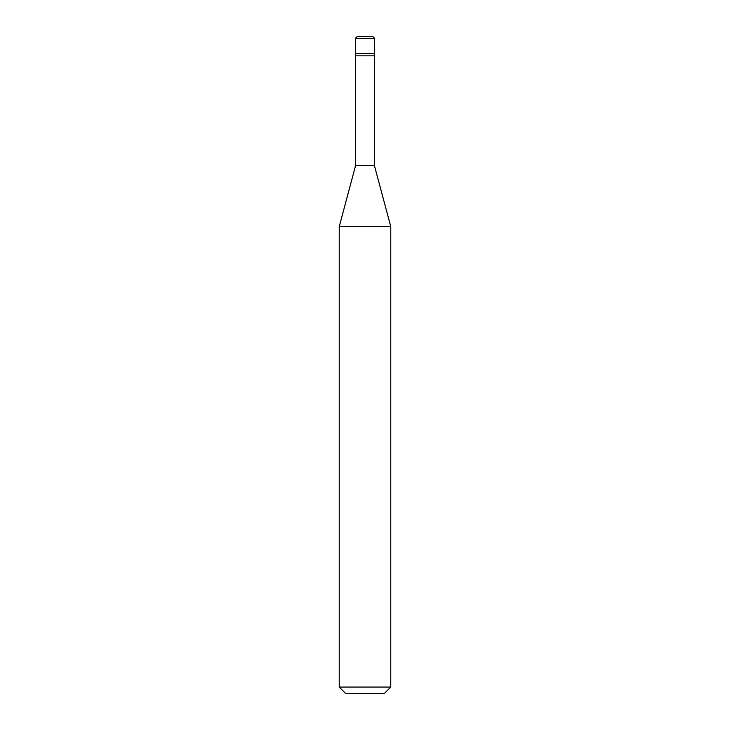 <?xml version="1.0" encoding="UTF-8"?>
<svg xmlns="http://www.w3.org/2000/svg" width="730" height="730" viewBox="0 0 730 730"><rect width="100%" height="100%" fill="white"/><g stroke="black" fill="none" stroke-linecap="round" stroke-linejoin="round"><path stroke-width="1.09" d="M355.337 53.409L374.663 53.409L374.663 38.434L372.729 36.5L357.271 36.5L355.337 38.434L355.337 53.409L355.337 38.434L357.335 36.5L372.665 36.5L374.663 38.434L355.337 38.434L374.663 38.434L374.663 53.409L355.337 53.409L355.337 55.827L355.337 53.409L374.663 53.409L355.337 53.409M345.673 693.5L384.327 693.5L390.769 687.058L390.769 226.619L374.344 165.327L374.344 55.827L374.344 165.327L355.656 165.327L339.231 226.619L339.231 687.058L345.673 693.5L339.231 687.058L339.231 226.619L355.656 165.327L355.656 55.827L355.656 165.327L374.344 165.327L390.769 226.619L339.231 226.619L390.769 226.619L390.769 687.058L339.231 687.058L390.769 687.058L384.327 693.5L345.673 693.5M374.663 55.827L374.663 53.409L374.663 55.827L355.337 55.827L374.663 55.827"/></g></svg>
